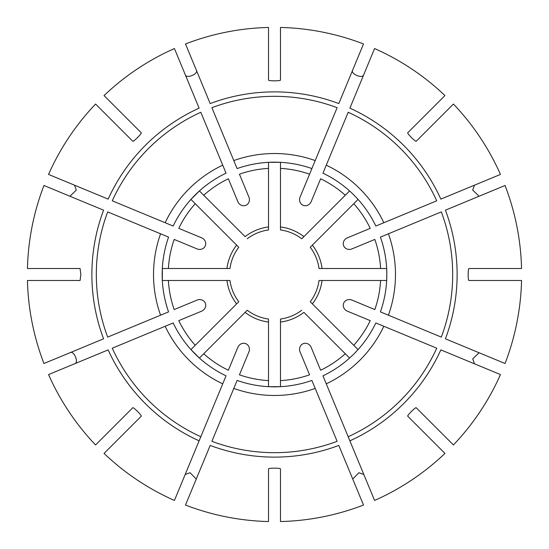 <?xml version="1.0" encoding="UTF-8"?>
<svg xmlns="http://www.w3.org/2000/svg" width="549" height="549" viewBox="0 0 549 549"><rect width="100%" height="100%" fill="white"/><g stroke="black" fill="none" stroke-linecap="round" stroke-linejoin="round"><path stroke-width="0.82" d="M363.815 474.48L358.916 472.71L352.746 479.064M349.576 190.949L345.294 195.238A106.273 106.273 0 0 0 320.643 178.761L311.159 201.648A6.451 5.991 -67.5 0 1 303.158 205.312A6.451 5.991 -67.5 0 1 300.09 197.064L337.113 107.686A178.178 178.178 0 0 0 211.887 107.686L237.113 168.577A112.325 112.325 0 0 1 311.887 168.577L309.567 174.177A106.273 106.273 0 0 0 280.491 168.392L280.491 162.332L268.509 162.332L268.509 168.392A106.273 106.273 0 0 0 239.433 174.177L248.91 197.064A6.451 5.991 -112.5 0 1 245.842 205.312A6.451 5.991 -112.5 0 1 237.841 201.648L228.357 178.761A106.273 106.273 0 0 0 203.706 195.238L199.424 190.949L190.949 199.424L195.238 203.706A106.273 106.273 0 0 0 178.761 228.357L201.648 237.841A6.451 5.991 22.5 0 1 205.738 243.687A6.451 5.991 22.5 0 1 197.064 248.91L174.177 239.433A106.273 106.273 0 0 0 168.392 268.509L162.332 268.509L162.332 280.491L168.392 280.491A106.273 106.273 0 0 0 174.177 309.567L197.064 300.09A6.451 5.991 157.5 0 1 205.312 303.158A6.451 5.991 157.5 0 1 201.648 311.159L178.761 320.643A106.273 106.273 0 0 0 195.238 345.294L190.949 349.576L199.424 358.051L203.706 353.762A106.273 106.273 0 0 0 228.357 370.239L237.841 347.352A6.451 5.991 112.5 0 1 243.687 343.262A6.451 5.991 112.5 0 1 248.91 351.936L239.433 374.823A106.273 106.273 0 0 0 268.509 380.608L268.509 386.668L280.491 386.668L280.491 380.608A106.273 106.273 0 0 0 309.567 374.823L300.09 351.936A6.451 5.991 67.5 0 1 305.313 343.262A6.451 5.991 67.5 0 1 311.159 347.352L320.643 370.239A106.273 106.273 0 0 0 345.294 353.762L303.885 312.36A47.928 47.928 0 0 1 280.491 322.05L280.491 319.031A44.929 44.929 0 0 0 301.751 310.226M337.113 441.314L315.201 388.424A120.972 120.972 0 0 1 233.799 388.424L211.887 441.314A178.178 178.178 0 0 0 337.113 441.314M383.84 326.271L436.729 348.183A178.178 178.178 0 0 1 348.183 436.729L374.576 500.455A247.125 247.125 0 0 0 444.958 453.426L407.729 416.204C407.035 415.518 415.511 407.042 416.204 407.729L453.426 444.958A247.125 247.125 0 0 0 500.455 374.576L440.84 349.885A182.625 182.625 0 0 1 349.885 440.84L326.271 383.84A120.972 120.972 0 0 0 383.84 326.271L375.839 322.963A112.325 112.325 0 0 1 322.963 375.839L326.271 383.84M474.48 185.185L472.71 190.084L479.064 196.254M358.051 349.576L353.762 345.294A106.273 106.273 0 0 0 370.239 320.643L347.352 311.159A6.451 5.991 22.5 0 1 343.262 305.313A6.451 5.991 22.5 0 1 351.936 300.09L374.823 309.567A106.273 106.273 0 0 0 380.608 280.491L386.668 280.491L386.825 274.5A112.325 112.325 0 0 1 380.423 311.887L441.314 337.113A178.178 178.178 0 0 0 441.314 211.887L380.423 237.113A112.325 112.325 0 0 1 386.825 274.5L386.668 268.509L380.608 268.509A106.273 106.273 0 0 0 374.823 239.433L351.936 248.91A6.451 5.991 -22.5 0 1 343.262 243.687A6.451 5.991 -22.5 0 1 347.352 237.841L370.239 228.357A106.273 106.273 0 0 0 353.762 203.706L310.226 247.249A44.929 44.929 0 0 1 319.031 268.509L322.05 268.509A47.928 47.928 0 0 0 312.36 245.115M165.16 222.729L112.27 200.817A178.178 178.178 0 0 1 200.817 112.27L222.729 165.16A120.972 120.972 0 0 0 165.16 222.729L173.161 226.037A112.325 112.325 0 0 1 226.037 173.161L222.729 165.16M185.185 74.52C185.946 79.31 199.088 73.889 196.254 69.936M80.092 268.509L80.84 274.5L80.092 280.491L27.45 280.491A247.125 247.125 0 0 0 43.961 363.507L103.576 338.815A182.625 182.625 0 0 1 103.576 210.185L43.961 185.493A247.125 247.125 0 0 0 27.45 268.509L80.092 268.509M222.729 383.84L199.115 440.84A182.625 182.625 0 0 1 108.16 349.885L48.545 374.576A247.125 247.125 0 0 0 95.574 444.958L132.796 407.729C133.482 407.035 141.958 415.511 141.271 416.204L104.042 453.426A247.125 247.125 0 0 0 174.424 500.455L200.817 436.729A178.178 178.178 0 0 1 112.27 348.183L173.161 322.963A112.325 112.325 0 0 0 226.037 375.839L222.729 383.84A120.972 120.972 0 0 1 165.16 326.271M74.52 363.815C79.31 363.054 73.889 349.912 69.936 352.746M160.576 315.201L168.577 311.887A112.325 112.325 0 0 1 168.577 237.113L107.686 211.887A178.178 178.178 0 0 0 107.686 337.113L160.576 315.201A120.972 120.972 0 0 1 160.576 233.799M268.509 468.908C268.502 467.926 280.484 467.926 280.491 468.908L280.491 521.55A247.125 247.125 0 0 0 363.507 505.039L338.815 445.424A182.625 182.625 0 0 1 210.185 445.424L185.493 505.039A247.125 247.125 0 0 0 268.509 521.55L268.509 468.908M185.493 43.961L210.185 103.576A182.625 182.625 0 0 1 338.815 103.576L363.507 43.961A247.125 247.125 0 0 0 280.491 27.45L280.491 80.092C280.498 81.074 268.516 81.074 268.509 80.092L268.509 27.45A247.125 247.125 0 0 0 185.493 43.961M104.042 95.574L141.271 132.796C141.965 133.482 133.489 141.958 132.796 141.271L95.574 104.042A247.125 247.125 0 0 0 48.545 174.424L108.16 199.115A182.625 182.625 0 0 1 199.115 108.16L174.424 48.545A247.125 247.125 0 0 0 104.042 95.574M268.509 168.392L268.509 226.95A47.928 47.928 0 0 0 245.115 236.64L203.706 195.238M74.849 185.315L72.077 184.169M168.392 280.491L229.969 280.491A44.929 44.929 0 0 0 238.774 301.751L236.64 303.885L238.774 301.751M195.238 345.294L236.64 303.885A47.928 47.928 0 0 1 226.95 280.491L229.969 280.491M203.706 353.762L247.249 310.226A44.929 44.929 0 0 0 268.509 319.031L268.509 322.05L268.509 319.031M268.509 380.608L268.509 322.05A47.928 47.928 0 0 1 245.115 312.36L247.249 310.226M124.177 433.298L122.056 435.419M315.201 388.424L311.887 380.423A112.325 112.325 0 0 1 237.113 380.423L233.799 388.424M280.491 380.608L280.491 319.031M424.823 433.298L426.944 435.419M349.576 358.051L345.294 353.762M195.238 203.706L236.64 245.115A47.928 47.928 0 0 0 226.95 268.509L229.969 268.509A44.929 44.929 0 0 1 238.774 247.249L236.64 245.115L238.774 247.249M168.392 268.509L229.969 268.509M196.254 479.064L190.084 472.71L185.185 474.48M479.064 352.746L472.71 358.916L474.48 363.815M353.762 345.294L312.36 303.885A47.928 47.928 0 0 0 322.05 280.491L319.031 280.491A44.929 44.929 0 0 1 310.226 301.751L312.36 303.885M380.608 280.491L319.031 280.491M380.608 268.509L319.031 268.509M326.271 165.16L322.963 173.161A112.325 112.325 0 0 1 375.839 226.037L436.729 200.817A178.178 178.178 0 0 0 348.183 112.27L326.271 165.16A120.972 120.972 0 0 1 383.84 222.729M358.051 199.424L353.762 203.706M352.746 69.936C349.898 73.861 363.026 79.324 363.815 74.52M345.294 195.238L303.885 236.64A47.928 47.928 0 0 0 280.491 226.95L280.491 229.969A44.929 44.929 0 0 1 301.751 238.774L303.885 236.64L301.751 238.774M280.491 168.392L280.491 229.969M268.509 229.969L268.509 226.95L268.509 229.969A44.929 44.929 0 0 0 247.249 238.774M444.958 95.574L407.729 132.796C407.042 133.489 415.518 141.965 416.204 141.271L453.426 104.042A247.125 247.125 0 0 1 500.455 174.424L440.84 199.115A182.625 182.625 0 0 0 349.885 108.16L374.576 48.545A247.125 247.125 0 0 1 444.958 95.574M424.823 115.702L426.944 113.581M505.039 185.493L445.424 210.185A182.625 182.625 0 0 1 445.424 338.815L505.039 363.507A247.125 247.125 0 0 0 521.55 280.491L468.908 280.491C467.926 280.498 467.926 268.516 468.908 268.509L521.55 268.509A247.125 247.125 0 0 0 505.039 185.493M388.424 233.799A120.972 120.972 0 0 1 388.424 315.201M233.799 160.576A120.972 120.972 0 0 1 315.201 160.576M70.265 352.616L67.493 353.762M268.509 493.084L268.509 496.083M69.936 196.254L76.29 190.084L74.52 185.185"/></g></svg>
